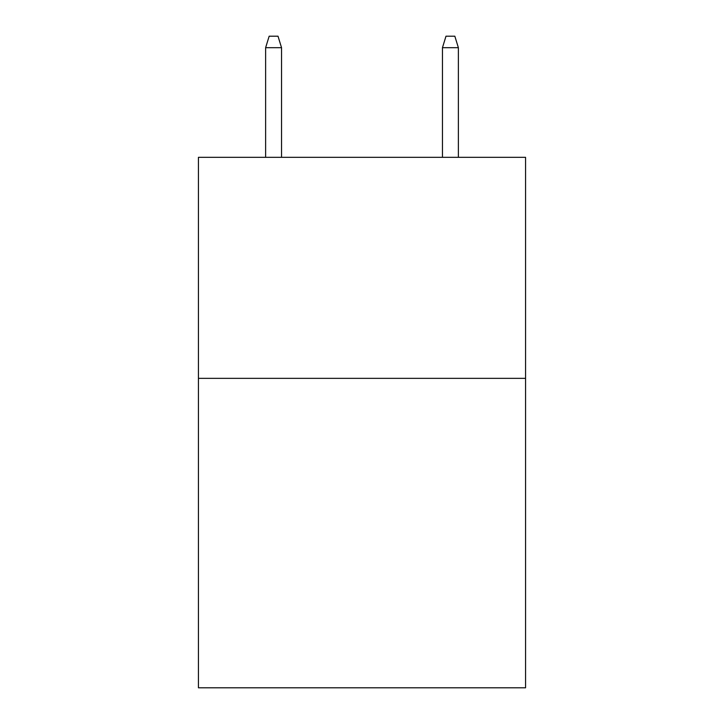 <?xml version="1.0" encoding="UTF-8"?>
<svg xmlns="http://www.w3.org/2000/svg" width="724" height="724" viewBox="0 0 724 724"><rect width="100%" height="100%" fill="white"/><g stroke="black" fill="none" stroke-linecap="round" stroke-linejoin="round"><path stroke-width="1.09" d="M525.561 378.353L525.561 687.8L198.439 687.8L198.439 157.325L525.561 157.325L525.561 378.353L198.439 378.353M281.546 157.325L281.546 47.694L265.627 47.694L265.627 157.325M265.627 47.694L269.165 36.2L278.007 36.2L281.546 47.694M442.454 47.694L445.993 36.2L454.835 36.2L458.373 47.694L442.454 47.694L442.454 157.325M458.373 47.694L458.373 157.325"/></g></svg>

